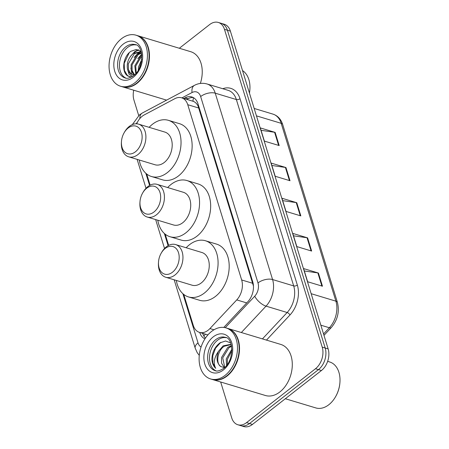 <?xml version="1.0" encoding="UTF-8"?>
<svg xmlns="http://www.w3.org/2000/svg" width="449" height="449" viewBox="0 0 449 449"><rect width="100%" height="100%" fill="white"/><g stroke="black" fill="none" stroke-linecap="round" stroke-linejoin="round"><path stroke-width="0.67" d="M183.742 294.426L193.289 325.463A16.001 11.012 -73.2 0 0 199.44 332.361A16.001 11.012 -73.2 0 0 209.93 328.567L236.758 299.91A16.001 11.012 -73.2 0 0 241.663 279.963L187.749 104.701A16.001 11.012 -73.2 0 0 181.592 97.803A16.001 11.012 -73.2 0 0 174.846 98.673L144.208 114.933A16.001 11.012 -73.2 0 0 142.277 116.196A16.001 11.012 -73.2 0 0 136.653 123.806M253.427 285.53A16.001 8.104 162.9 0 0 253.315 285.609L198.06 105.998C196.707 103.455 195.012 101.872 192.98 101.238L192.98 101.238A16.001 9.586 -118 0 1 193.575 97.725M146.688 173.993L150.129 185.162M165.215 234.21L168.65 245.379M179.331 48.262L209.627 24.583A16.001 11.012 106.8 0 1 218.309 22.45A16.001 11.012 106.8 0 1 224.461 29.348L322.219 347.122A16.001 11.012 106.8 0 1 315.501 368.73L246.54 422.627A16.001 11.012 106.8 0 1 237.863 424.76A16.001 11.012 106.8 0 1 231.712 417.867L220.678 382.004M138.696 115.516L133.948 100.088A16.001 11.012 106.8 0 1 133.729 90.215M237.863 424.76L243.79 426.55A16.001 11.012 106.8 0 0 252.467 424.417L321.428 370.52A16.001 11.012 106.8 0 0 328.146 348.912L230.388 31.133A16.001 11.012 106.8 0 0 224.236 24.24L221.273 23.342A16.001 11.012 106.8 0 1 227.424 30.24L325.183 348.014A16.001 11.012 106.8 0 1 318.464 369.622L249.504 423.525A16.001 11.012 106.8 0 1 240.827 425.658A16.001 11.012 106.8 0 0 249.504 423.525L318.464 369.622A16.001 11.012 106.8 0 0 325.183 348.014L227.424 30.24A16.001 11.012 106.8 0 0 221.273 23.342L218.309 22.45M223.776 327.439L247.831 301.739A16.001 11.012 -73.2 0 0 252.742 281.792L197.998 103.859A16.001 11.012 -73.2 0 0 191.846 96.962A16.001 11.012 -73.2 0 0 185.1 97.831L183.86 98.488M199.71 332.44A16.001 11.012 -73.2 0 0 204.929 338.877M205.451 338.08A16.001 11.012 106.8 0 1 202.673 333.338M186.823 99.381L188.064 98.724A16.001 11.012 106.8 0 1 193.283 97.556M322.466 286.221L307.649 281.748L303.591 268.564L318.408 273.031L322.466 286.221M290.015 180.734L275.198 176.261L271.14 163.077L285.957 167.55L290.015 180.734M279.194 145.571L264.382 141.104L260.325 127.914L275.142 132.388L279.194 145.571M311.645 251.058L296.834 246.585L292.776 233.401L307.593 237.869L311.645 251.058M300.83 215.896L286.013 211.423L281.961 198.239L296.772 202.712L300.83 215.896M282.702 200.647L296.217 202.589A4.266 2.161 -17.1 0 1 296.772 202.712M293.517 235.809L307.032 237.751A4.266 2.161 -17.1 0 1 307.593 237.869M261.065 130.322L274.58 132.264A4.266 2.161 -17.1 0 1 275.142 132.388M271.881 165.485L285.401 167.426A4.266 2.161 -17.1 0 1 285.957 167.55M304.332 270.971L317.853 272.913A4.266 2.161 -17.1 0 1 318.408 273.031M137.798 35.735A26.671 18.358 106.8 0 1 137.983 35.785A26.671 18.358 106.8 0 1 149.461 56.602A26.671 18.358 106.8 0 1 137.04 83.295A26.671 18.358 106.8 0 1 122.571 86.848A26.671 18.358 106.8 0 1 122.392 86.792M135.946 35.174L137.613 35.673A26.671 18.358 106.8 0 1 149.012 58.185A26.671 18.358 106.8 0 1 144.157 74.293A26.671 18.358 106.8 0 1 136.67 83.183A26.671 18.358 106.8 0 1 122.201 86.736L120.534 86.236A26.671 18.358 106.8 0 1 109.056 65.419A26.671 18.358 106.8 0 1 121.483 38.726A26.671 18.358 106.8 0 1 135.946 35.174A26.671 18.358 106.8 0 1 147.424 55.99A26.671 18.358 106.8 0 1 135.003 82.678A26.671 18.358 106.8 0 1 120.534 86.236M125.967 78.12A17.393 11.971 106.8 0 1 119.462 64.185A17.393 11.971 106.8 0 1 127.538 47.487A17.393 11.971 106.8 0 1 135.98 44.939M132.404 74.551L130.76 73.591L128.453 69.567L128.324 63.837L134.442 53.56L140.975 51.972M132.635 76.341L129.071 74.281L127.527 69.286C126.461 62.967 128.459 57.635 133.516 53.285L140.52 51.815L141.216 52.067M134.459 74.697L132.158 70.673L132.028 64.959L138.146 54.677L141.469 53.128M133.925 74.73L131.231 70.403L131.102 64.678L137.22 54.402L141.373 52.701M135.733 73.63L134.807 65.795L140.924 55.519L141.744 54.986M136.255 73.03L135.733 66.076L141.817 55.822M139.291 68.259L141.463 61.558M138.292 70.123L138.511 66.912L141.749 59.453M141.014 51.377L136.277 49.491L130.99 51.253C122.7 56.467 121.179 72.659 128.021 76.1L131.641 76.942M134.722 74.669A12.056 8.301 106.8 0 1 132.163 74.483A12.056 8.301 106.8 0 1 127.527 69.286M149.012 58.23A26.401 18.173 106.8 0 1 149.006 58.275A26.401 18.173 106.8 0 1 144.196 74.214A26.401 18.173 106.8 0 1 144.18 74.253M137.983 35.785L190.763 51.714A26.671 18.358 106.8 0 1 200.349 83.441M242.522 70.577A23.999 16.523 106.8 0 1 249.891 89.503A23.999 16.523 106.8 0 1 249.448 93.083M249.891 89.503L249.863 89.845A22.933 15.788 106.8 0 1 249.464 93.145M129.503 76.689L127.359 75.466L124.429 70.454L124.188 63.337L129.239 52.701M133.302 53.442L135.334 51.674L138.679 49.94M137.007 54.559L140.475 51.876M140.565 51.831L141.076 51.573M130.406 56.411L134.868 51.534L138.247 49.788M132.012 74.388L130.889 68.029M134.111 57.528L138.573 52.651L139.869 51.82M140.088 51.697L140.924 51.293M137.815 58.645L141.654 54.245M141.519 59.762L141.755 59.397M135.43 151.79A14.402 9.912 106.8 0 1 121.46 141.553A14.402 9.912 106.8 0 1 124.087 132.853A14.402 9.912 106.8 0 1 128.128 128.055A14.402 9.912 106.8 0 1 141.474 132.343A14.402 9.912 106.8 0 1 135.43 151.79M124.087 132.853L124.513 132.107A17.068 11.747 106.8 0 1 129.301 126.416A17.068 11.747 106.8 0 1 138.561 124.137A17.068 11.747 106.8 0 1 145.908 137.461A17.068 11.747 106.8 0 1 137.955 154.546A17.068 11.747 106.8 0 1 128.7 156.819A17.068 11.747 106.8 0 1 121.404 142.412L121.46 141.553M128.7 156.819L155 164.755A17.068 11.747 -73.2 0 0 164.255 162.482A17.068 11.747 -73.2 0 0 172.203 145.397A17.068 11.747 -73.2 0 0 164.856 132.073L138.561 124.137M149.135 127.331A29.337 20.194 106.8 0 1 152.492 124.238A29.337 20.194 106.8 0 1 168.403 120.332A29.337 20.194 106.8 0 1 181.031 143.231A29.337 20.194 106.8 0 1 167.365 172.59A29.337 20.194 106.8 0 1 151.453 176.502A29.337 20.194 106.8 0 1 139.274 160.012M168.403 120.332L179.516 123.683A29.337 20.194 106.8 0 1 192.138 146.582A29.337 20.194 106.8 0 1 178.478 175.941A29.337 20.194 106.8 0 1 162.566 179.853L151.453 176.502M153.951 212.001A14.402 9.912 106.8 0 1 139.987 201.764A14.402 9.912 106.8 0 1 142.608 193.07A14.402 9.912 106.8 0 1 146.655 188.266A14.402 9.912 106.8 0 1 160.001 192.554A14.402 9.912 106.8 0 1 153.951 212.001M142.608 193.07L143.035 192.318A17.068 11.747 106.8 0 1 147.828 186.632A17.068 11.747 106.8 0 1 157.083 184.354A17.068 11.747 106.8 0 1 164.429 197.678A17.068 11.747 106.8 0 1 156.482 214.757A17.068 11.747 106.8 0 1 147.227 217.035A17.068 11.747 106.8 0 1 139.925 202.628L139.987 201.764M147.227 217.035L173.522 224.971A17.068 11.747 -73.2 0 0 182.782 222.693A17.068 11.747 -73.2 0 0 190.73 205.614A17.068 11.747 -73.2 0 0 183.383 192.29L157.083 184.354M167.662 187.547A29.337 20.194 106.8 0 1 171.018 184.455A29.337 20.194 106.8 0 1 186.924 180.543A29.337 20.194 106.8 0 1 199.552 203.442A29.337 20.194 106.8 0 1 185.892 232.801A29.337 20.194 106.8 0 1 169.98 236.713A29.337 20.194 106.8 0 1 157.801 220.223M186.924 180.543L198.037 183.899A29.337 20.194 106.8 0 1 210.665 206.798A29.337 20.194 106.8 0 1 196.999 236.157A29.337 20.194 106.8 0 1 181.093 240.069L169.98 236.713M172.478 272.217A14.402 9.912 106.8 0 1 158.508 261.98A14.402 9.912 106.8 0 1 161.135 253.287A14.402 9.912 106.8 0 1 165.176 248.482A14.402 9.912 106.8 0 1 178.522 252.77A14.402 9.912 106.8 0 1 172.478 272.217M161.135 253.287L161.561 252.534A17.068 11.747 106.8 0 1 166.355 246.843A17.068 11.747 106.8 0 1 175.61 244.57A17.068 11.747 106.8 0 1 182.956 257.894A17.068 11.747 106.8 0 1 175.003 274.973A17.068 11.747 106.8 0 1 165.748 277.252A17.068 11.747 106.8 0 1 158.452 262.845L158.508 261.98M165.748 277.252L192.049 285.182A17.068 11.747 -73.2 0 0 201.304 282.909A17.068 11.747 -73.2 0 0 209.256 265.825A17.068 11.747 -73.2 0 0 201.91 252.506L175.61 244.57M186.183 247.758A29.337 20.194 106.8 0 1 189.54 244.671A29.337 20.194 106.8 0 1 205.451 240.759A29.337 20.194 106.8 0 1 218.079 263.658A29.337 20.194 106.8 0 1 204.413 293.017A29.337 20.194 106.8 0 1 188.501 296.929A29.337 20.194 106.8 0 1 176.322 280.44M205.451 240.759L216.564 244.116A29.337 20.194 106.8 0 1 229.192 267.009A29.337 20.194 106.8 0 1 215.526 296.374A29.337 20.194 106.8 0 1 199.614 300.28L188.501 296.929M327.647 361.355L329.678 361.967A23.999 16.523 106.8 0 1 339.944 382.228A23.999 16.523 106.8 0 1 335.566 396.72A23.999 16.523 106.8 0 1 328.831 404.723A23.999 16.523 106.8 0 1 315.81 407.922L285.339 398.729M227.851 328.455A26.671 18.358 106.8 0 1 228.036 328.511A26.671 18.358 106.8 0 1 239.513 349.328A26.671 18.358 106.8 0 1 227.093 376.015A26.671 18.358 106.8 0 1 212.63 379.573A26.671 18.358 106.8 0 1 212.444 379.517M228.036 328.511L280.816 344.434A26.671 18.358 106.8 0 1 292.293 365.25A26.671 18.358 106.8 0 1 279.873 391.943A26.671 18.358 106.8 0 1 265.41 395.496L212.63 379.573M225.999 327.893L227.665 328.399A26.671 18.358 106.8 0 1 239.07 350.91A26.671 18.358 106.8 0 1 234.21 367.013A26.671 18.358 106.8 0 1 226.723 375.903A26.671 18.358 106.8 0 1 212.259 379.461L210.592 378.956A26.671 18.358 106.8 0 1 199.109 358.139A26.671 18.358 106.8 0 1 211.535 331.452A26.671 18.358 106.8 0 1 225.999 327.893A26.671 18.358 106.8 0 1 237.476 348.71A26.671 18.358 106.8 0 1 225.056 375.403A26.671 18.358 106.8 0 1 210.592 378.956M216.025 370.84A17.393 11.971 106.8 0 1 209.515 356.91A17.393 11.971 106.8 0 1 217.591 340.213A17.393 11.971 106.8 0 1 226.032 337.659M224.506 367.641L220.779 366.541C215.649 363.656 217.316 350.596 224.292 346.224L230.82 344.641M230.629 342.89L225.583 340.999L219.999 342.84C214.852 346.774 212.147 352.257 211.877 359.284C212.175 363.252 213.455 366.266 215.733 368.332C213.14 363.443 214.044 357.786 218.45 351.359L223.119 345.87L230.242 344.439L231.286 344.849M224.781 367.383L222.71 357.87L228.996 347.644L231.605 346.325M224.382 367.647L221.582 363.213L221.537 357.516L227.823 347.29L231.488 345.696M227.34 364.403L227.413 359.29L231.903 350.579M226.526 365.486L226.24 358.936L231.897 349.176M220.779 366.541C216.788 363.213 216.008 358.15 218.45 351.359M239.064 350.955A26.401 18.173 106.8 0 1 239.064 350.995A26.401 18.173 106.8 0 1 234.249 366.94A26.401 18.173 106.8 0 1 234.232 366.979M339.944 382.228L339.915 382.57A22.933 15.788 106.8 0 1 335.74 396.422L335.566 396.72M215.733 368.332L212.893 363.084L212.759 355.81L215.565 348.16L220.807 342.34M198.553 105.65A16.001 8.104 162.9 0 0 198.06 105.998M205.502 334.191A16.001 8.104 162.9 0 0 203.852 336.004M198.885 108.063L187.749 104.701M252.804 283.325L241.663 279.963M246.726 302.918L236.758 299.91M213.971 329.785L209.93 328.567M137.445 122.145A10.669 7.341 -73.2 0 0 136.159 123.789M222.76 88.717A23.999 16.523 106.8 0 1 240.002 98.696L297.339 285.07A23.999 16.523 106.8 0 1 289.975 314.99L266.465 340.106M224.461 29.348L230.388 31.133M246.54 422.627L252.467 424.417M315.501 368.73L321.428 370.52M322.219 347.122L328.146 348.912M207.04 83.974A21.333 14.688 106.8 0 1 215.245 93.173L236.354 99.543A21.333 14.688 -73.2 0 0 228.154 90.344L207.04 83.974C202.724 82.762 198.525 83.217 194.462 85.344L142.372 112.985A10.669 6.393 -118 0 0 139.83 118.575M225.252 327.697L254.718 296.222A10.669 7.341 -73.2 0 0 257.99 282.926L200.652 96.552A10.669 5.405 -17.1 0 1 215.245 93.173L272.582 279.547A21.333 14.688 106.8 0 1 266.033 306.139L287.147 312.51A21.333 14.688 -73.2 0 0 293.691 285.918L236.354 99.543A2.666 1.353 162.9 0 0 240.002 98.696M254.718 296.222A10.669 4.518 -136.9 0 0 266.033 306.139L241.338 332.524M262.446 338.894L287.147 312.51A2.666 1.128 43.1 0 1 289.975 314.99M257.99 282.926A10.669 5.405 -17.1 0 1 272.582 279.547L293.691 285.918A2.666 1.353 162.9 0 0 297.339 285.07M200.652 96.552A10.669 7.341 -73.2 0 0 192.054 92.533L181.929 97.904M145.841 173.275L149.59 185.448M164.368 233.491L168.111 245.665M182.889 293.702L198.015 342.873A10.669 7.341 -73.2 0 0 201.068 347.021M192.054 92.533A10.669 6.393 -118 0 1 194.462 85.344M174.173 279.789L195.231 348.244A10.669 5.405 -17.1 0 1 198.015 342.873M188.064 98.724L185.1 97.831M256.452 115.859L281.192 123.323A5.332 2.7 -17.1 0 1 282.696 124.564L337.407 302.396A5.332 2.7 162.9 0 0 335.897 301.161L281.192 123.323A21.333 14.688 -73.2 0 0 272.986 114.13C277.718 115.696 280.956 119.176 282.696 124.564M337.407 302.396C339.669 311.645 337.631 320.036 331.289 327.557A5.332 2.256 -136.9 0 1 329.353 327.753A21.333 14.688 -73.2 0 0 335.897 301.161L311.163 293.697M323.544 333.955L329.353 327.753L320.85 325.188M300.258 215.722L296.217 202.589M289.437 180.56L285.401 167.426M278.621 145.397L274.58 132.264M311.073 250.884L307.032 237.751M321.888 286.047L317.853 272.913M125.069 77.913A17.393 11.971 106.8 0 1 117.582 64.336A17.393 11.971 106.8 0 1 125.686 46.932A17.393 11.971 106.8 0 1 135.115 44.614C143.326 44.692 144.724 68.158 133.533 75.69C129.643 78.148 126.82 78.889 125.069 77.913M133.325 77.234A20.059 13.807 106.8 0 1 114.736 71.262A20.059 13.807 106.8 0 1 123.155 44.176A20.059 13.807 106.8 0 1 141.749 50.148A20.059 13.807 106.8 0 1 133.325 77.234M215.122 370.633A17.393 11.971 106.8 0 1 207.634 357.062A17.393 11.971 106.8 0 1 215.739 339.652A17.393 11.971 106.8 0 1 225.168 337.334C233.379 337.418 234.776 360.884 223.591 368.41C219.696 370.874 216.873 371.615 215.122 370.633M223.377 369.954A20.059 13.807 106.8 0 1 204.789 363.982A20.059 13.807 106.8 0 1 213.208 336.896A20.059 13.807 106.8 0 1 231.802 342.868A20.059 13.807 106.8 0 1 223.377 369.954M192.997 101.244L181.592 97.803M207.893 334.909L199.44 332.361M142.372 112.985L139.516 114.843L132.326 124.609M195.231 348.244L197.167 352.588L199.272 355.395M137.119 159.361L146.015 188.277M155.646 219.578L164.542 248.493M331.289 327.557L323.982 335.364M272.986 114.13L254.173 108.45M122.571 86.848L166.59 100.133M140.52 51.815L141.205 52.022"/></g></svg>

